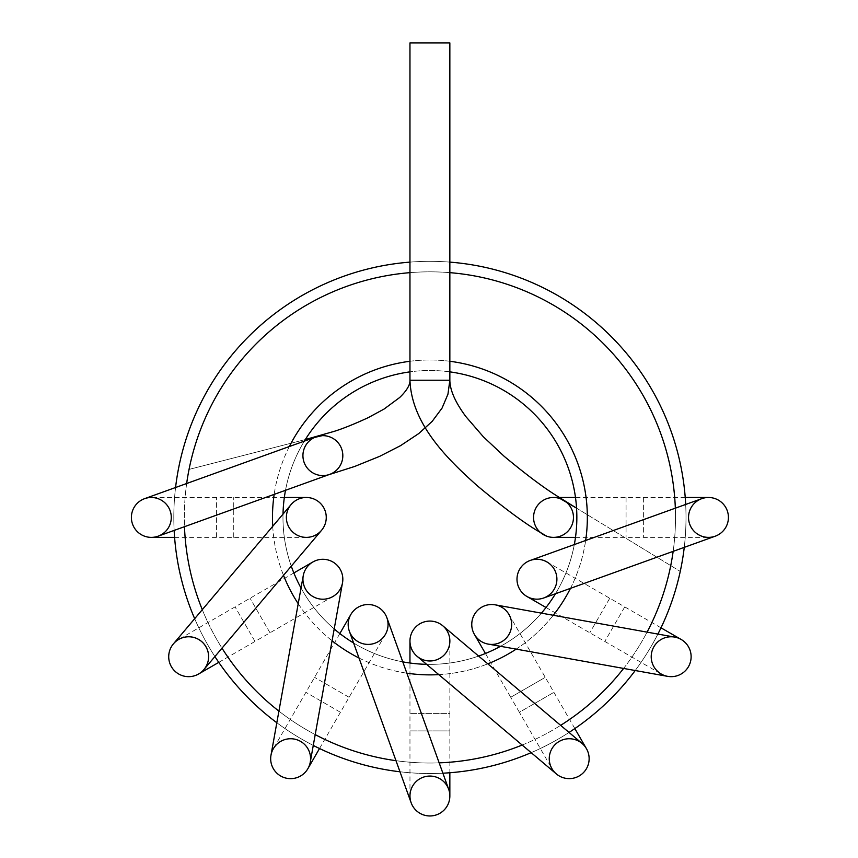 <?xml version="1.0" encoding="UTF-8"?>
<svg xmlns="http://www.w3.org/2000/svg" width="858" height="858" viewBox="0 0 858 858"><rect width="100%" height="100%" fill="white"/><g stroke="black" fill="none" stroke-linecap="round" stroke-linejoin="round"><path stroke-width="0.64" stroke-dasharray="4.29 3.22" d="M429.912 773.53A256.092 256.092 0 0 0 651.694 389.393A256.092 256.092 0 0 0 208.119 389.393A256.092 256.092 0 0 0 442.889 773.197A256.092 256.092 0 0 1 429.912 773.53A256.092 256.092 0 0 0 651.694 389.393A256.092 256.092 0 0 0 208.119 389.393A256.092 256.092 0 0 0 429.912 773.53A256.092 256.092 0 0 1 399.989 771.782A256.092 256.092 0 0 0 429.912 773.53M429.912 664.371A146.943 146.943 0 0 0 557.164 443.961A146.943 146.943 0 0 0 302.659 443.961A146.943 146.943 0 0 0 478.625 656.07A146.943 146.943 0 0 1 429.912 664.371A146.943 146.943 0 0 0 557.164 443.961A146.943 146.943 0 0 0 302.659 443.961A146.943 146.943 0 0 0 429.912 664.371A146.943 146.943 0 0 1 426.608 664.339A146.943 146.943 0 0 0 429.912 664.371M500.504 646.31A146.943 146.943 0 0 0 541.409 613.138A146.943 146.943 0 0 1 500.504 646.31M555.48 593.747A146.943 146.943 0 0 0 574.324 544.562A146.943 146.943 0 0 1 555.48 593.747M449.849 371.857A146.943 146.943 0 0 0 409.963 371.857A146.943 146.943 0 0 1 449.849 371.857M304.343 441.119A146.943 146.943 0 0 0 285.5 490.304A146.943 146.943 0 0 1 304.343 441.119M283.011 514.135A146.943 146.943 0 0 0 291.28 566.151A146.943 146.943 0 0 1 283.011 514.135M301.04 588.03A146.943 146.943 0 0 0 334.202 628.935A146.943 146.943 0 0 1 301.04 588.03M353.603 643.007A146.943 146.943 0 0 0 402.777 661.85A146.943 146.943 0 0 1 353.603 643.007M531.166 752.659A256.092 256.092 0 0 0 569.036 732.442A256.092 256.092 0 0 1 531.166 752.659M635.21 670.527A256.092 256.092 0 0 0 657.904 634.073A256.092 256.092 0 0 1 635.21 670.527M684.255 547.361A256.092 256.092 0 0 0 685.681 504.45A256.092 256.092 0 0 1 684.255 547.361M449.849 262.119A256.092 256.092 0 0 0 409.963 262.119A256.092 256.092 0 0 1 449.849 262.119M175.568 487.516A256.092 256.092 0 0 0 174.142 530.416A256.092 256.092 0 0 1 175.568 487.516M194.68 618.693A256.092 256.092 0 0 0 214.897 656.563A256.092 256.092 0 0 1 194.68 618.693M276.823 722.736A256.092 256.092 0 0 0 313.267 745.43A256.092 256.092 0 0 1 276.823 722.736M449.849 42.9L409.963 42.9L449.849 42.9L449.849 380.233L409.963 380.233L449.849 380.233M685.231 497.49L575.493 497.49M708.483 497.49A19.938 19.938 0 0 0 688.534 517.438A19.938 19.938 0 0 0 708.483 537.376A19.938 19.938 0 0 0 728.421 517.438A19.938 19.938 0 0 0 708.483 497.49A19.938 19.938 0 0 0 688.534 517.438A19.938 19.938 0 0 0 708.483 537.376A19.938 19.938 0 0 0 728.421 517.438A19.938 19.938 0 0 0 708.483 497.49M660.992 627.82L546.911 561.958A19.938 19.938 0 0 1 543.704 597.994A19.938 19.938 0 0 1 526.973 596.503A19.938 19.938 0 0 0 556.799 581.005A19.938 19.938 0 0 0 546.911 561.958M681.134 639.446A19.938 19.938 0 0 0 653.893 646.75A19.938 19.938 0 0 0 661.186 673.991A19.938 19.938 0 0 0 688.427 666.687A19.938 19.938 0 0 0 681.134 639.446A19.938 19.938 0 0 0 653.893 646.75A19.938 19.938 0 0 0 661.186 673.991A19.938 19.938 0 0 0 688.427 666.687A19.938 19.938 0 0 0 681.134 639.446M574.839 728.581L508.976 614.5A19.938 19.938 0 0 1 501.673 641.741A19.938 19.938 0 0 1 474.431 634.437A19.938 19.938 0 0 0 501.673 641.741A19.938 19.938 0 0 0 508.976 614.5M551.93 768.661A19.938 19.938 0 0 0 579.161 775.954A19.938 19.938 0 0 0 586.464 748.712A19.938 19.938 0 0 1 579.161 775.954A19.938 19.938 0 0 1 551.93 768.661L519.38 712.279L553.914 692.331L519.38 712.279L510.724 697.286L545.259 677.348L510.724 697.286L485.435 653.485M449.849 641.023A19.938 19.938 0 0 1 417.042 656.263A19.938 19.938 0 0 1 429.912 621.085A19.938 19.938 0 0 1 449.849 641.023L449.849 713.599L409.963 713.599L449.849 713.599L449.849 730.909L409.963 730.909L449.849 730.909L449.849 772.758M449.849 796.01A19.938 19.938 0 0 0 426.48 776.361A19.938 19.938 0 0 0 411.143 802.745A19.938 19.938 0 0 0 411.143 802.766A19.938 19.938 0 0 0 449.849 796.01M319.519 748.519L385.381 634.437A19.938 19.938 0 0 1 349.356 631.22A19.938 19.938 0 0 1 378.088 607.196A19.938 19.938 0 0 1 366.345 644.326A19.938 19.938 0 0 1 350.847 614.5A19.938 19.938 0 0 1 378.088 607.196A19.938 19.938 0 0 1 385.381 634.437M307.893 768.661A19.938 19.938 0 0 0 300.6 741.419A19.938 19.938 0 0 0 273.359 748.712A19.938 19.938 0 0 0 280.652 775.954A19.938 19.938 0 0 0 307.893 768.661A19.938 19.938 0 0 0 300.6 741.419A19.938 19.938 0 0 0 273.359 748.712A19.938 19.938 0 0 0 280.652 775.954A19.938 19.938 0 0 0 307.893 768.661M218.769 662.365L332.85 596.503A19.938 19.938 0 0 1 305.609 589.199A19.938 19.938 0 0 1 334.341 562.912A19.938 19.938 0 0 1 332.85 596.503A19.938 19.938 0 0 1 305.609 589.199A19.938 19.938 0 0 1 334.341 562.912A19.938 19.938 0 0 1 332.85 596.503M173.423 643.854A19.938 19.938 0 0 0 198.627 673.991A19.938 19.938 0 0 1 173.423 643.854M174.592 537.376L306.317 537.376A19.938 19.938 0 0 1 291.087 504.568A19.938 19.938 0 0 1 324.41 509.03A19.938 19.938 0 0 1 321.568 530.298A19.938 19.938 0 0 0 306.317 497.49A19.938 19.938 0 0 0 288.234 525.836A19.938 19.938 0 0 0 321.557 530.308A19.938 19.938 0 0 1 306.317 537.376M151.34 537.376A19.938 19.938 0 0 0 171.278 517.438A19.938 19.938 0 0 0 151.34 497.49A19.938 19.938 0 0 1 171.278 517.438A19.938 19.938 0 0 1 151.34 537.376A19.938 19.938 0 0 1 144.594 498.67A19.938 19.938 0 0 0 151.34 537.376M429.912 674.871A157.432 157.432 0 0 0 566.259 438.717A157.432 157.432 0 0 0 293.565 438.717A157.432 157.432 0 0 0 429.912 674.871M395.988 760.681A245.602 245.602 0 0 0 642.61 394.637A245.602 245.602 0 0 0 217.213 394.637A245.602 245.602 0 0 0 439.167 762.859M522.157 745.055A245.602 245.602 0 0 0 560.639 725.353M623.605 668.436A245.602 245.602 0 0 0 647.082 632.131M673.155 551.362A245.602 245.602 0 0 0 675.332 508.183M449.849 272.651A245.602 245.602 0 0 0 409.963 272.651M186.658 483.515A245.602 245.602 0 0 0 184.481 526.694M202.295 609.684A245.602 245.602 0 0 0 221.997 648.165M278.914 711.132A245.602 245.602 0 0 0 315.208 734.609M438.781 674.624A157.432 157.432 0 0 0 487.816 663.835M516.184 649.131A157.432 157.432 0 0 0 553.26 615.272M570.473 588.352A157.432 157.432 0 0 0 585.649 540.486M449.849 361.272A157.432 157.432 0 0 0 409.963 361.272M289.35 446.525A157.432 157.432 0 0 0 274.174 494.38M272.726 526.308A157.432 157.432 0 0 0 283.505 575.343M298.219 603.71A157.432 157.432 0 0 0 332.078 640.787M358.998 658A157.432 157.432 0 0 0 406.864 673.176M643.382 497.49L643.382 537.376L643.382 497.49M626.072 497.49L626.072 537.376L626.072 497.49M624.753 606.896L604.804 641.441L624.753 606.896M609.759 598.251L589.821 632.786L609.759 598.251M340.444 712.279L305.909 692.331L340.444 712.279M349.099 697.286L314.554 677.348L349.099 697.286M255.008 641.441L235.071 606.896L255.008 641.441M270.002 632.786L250.053 598.251L270.002 632.786M216.441 537.376L216.441 497.49L216.441 537.376M233.741 537.376L233.741 497.49L233.741 537.376M576.555 508.151L680.255 571.428L576.555 508.14M409.963 42.9L409.963 380.233M189.05 469.401L305.298 439.564L189.05 469.412M326.115 475.321L328.829 474.699M575.493 537.376L708.483 537.376M546.02 607.496L661.186 673.991M409.963 796.01L409.963 663.02M339.854 633.536L273.359 748.712M293.865 572.951L178.689 639.446M284.33 497.49L151.34 497.49"/><path stroke-width="1.29" d="M478.625 656.07A146.943 146.943 0 0 0 500.504 646.31A146.943 146.943 0 0 1 478.625 656.07M541.409 613.138A146.943 146.943 0 0 0 555.48 593.747A146.943 146.943 0 0 1 541.409 613.138M574.324 544.562A146.943 146.943 0 0 0 449.849 371.857A146.943 146.943 0 0 1 574.324 544.562M409.963 371.857A146.943 146.943 0 0 0 304.343 441.119A146.943 146.943 0 0 1 409.963 371.857M285.5 490.304A146.943 146.943 0 0 0 283.011 514.135A146.943 146.943 0 0 1 285.5 490.304M291.28 566.151A146.943 146.943 0 0 0 301.04 588.03A146.943 146.943 0 0 1 291.28 566.151M334.202 628.935A146.943 146.943 0 0 0 353.603 643.007A146.943 146.943 0 0 1 334.202 628.935M402.777 661.85A146.943 146.943 0 0 0 426.608 664.339A146.943 146.943 0 0 1 402.777 661.85M442.889 773.197A256.092 256.092 0 0 0 531.166 752.659A256.092 256.092 0 0 1 442.889 773.197M569.036 732.442A256.092 256.092 0 0 0 635.21 670.527A256.092 256.092 0 0 1 569.036 732.442M657.904 634.073A256.092 256.092 0 0 0 684.255 547.361A256.092 256.092 0 0 1 657.904 634.073M685.681 504.45A256.092 256.092 0 0 0 449.849 262.119A256.092 256.092 0 0 1 685.681 504.45M409.963 262.119A256.092 256.092 0 0 0 175.568 487.516A256.092 256.092 0 0 1 409.963 262.119M174.142 530.416A256.092 256.092 0 0 0 194.68 618.693A256.092 256.092 0 0 1 174.142 530.416M214.897 656.563A256.092 256.092 0 0 0 276.823 722.736A256.092 256.092 0 0 1 214.897 656.563M313.267 745.43A256.092 256.092 0 0 0 399.989 771.782A256.092 256.092 0 0 1 313.267 745.43M449.849 42.9L409.963 42.9L449.849 42.9L449.849 380.233L409.963 380.233L449.849 380.233C449.967 390.24 455.319 402.359 465.894 416.613L483.301 436.743L504.236 456.359C525.407 473.948 542.728 487.001 556.22 495.484L576.555 508.151L560.338 498.702A19.938 19.938 0 0 1 553.496 537.376A19.938 19.938 0 0 1 533.858 513.985A19.938 19.938 0 0 1 560.338 498.702M335.596 470.999A19.938 19.938 0 0 1 303.046 457.743A19.938 19.938 0 0 1 341.484 448.455A19.938 19.938 0 0 1 335.596 470.999M708.483 497.49A19.938 19.938 0 0 0 691.216 527.402A19.938 19.938 0 0 0 725.75 527.402A19.938 19.938 0 0 0 708.483 497.49A19.938 19.938 0 0 0 691.216 527.402A19.938 19.938 0 0 0 725.75 527.402A19.938 19.938 0 0 0 708.483 497.49L685.231 497.49M575.493 497.49L553.496 497.49M524.184 563.899A19.938 19.938 0 0 1 552.917 591.162A19.938 19.938 0 0 1 523.219 593.704A19.938 19.938 0 0 1 524.184 563.899M681.134 639.446A19.938 19.938 0 0 0 652.434 649.86A19.938 19.938 0 0 0 667.61 676.34A19.938 19.938 0 0 0 681.134 639.446A19.938 19.938 0 0 0 652.434 649.86A19.938 19.938 0 0 0 667.61 676.34A19.938 19.938 0 0 0 681.134 639.446L660.992 627.82M543.704 597.994L715.24 536.196M526.973 596.503A19.938 19.938 0 0 1 519.669 569.262A19.938 19.938 0 0 1 546.911 561.958A19.938 19.938 0 0 0 519.669 569.262A19.938 19.938 0 0 0 526.973 596.503L546.02 607.496M488.32 604.815A19.938 19.938 0 0 1 508.022 635.928A19.938 19.938 0 0 1 471.761 624.399A19.938 19.938 0 0 1 488.32 604.815M586.464 748.712A19.938 19.938 0 0 0 559.223 741.419A19.938 19.938 0 0 0 551.93 768.661A19.938 19.938 0 0 1 559.223 741.419A19.938 19.938 0 0 1 586.464 748.712A19.938 19.938 0 0 0 551.93 748.712A19.938 19.938 0 0 0 569.197 778.624A19.938 19.938 0 0 0 586.464 748.712A19.938 19.938 0 0 0 551.93 748.712A19.938 19.938 0 0 0 569.197 778.624A19.938 19.938 0 0 0 586.464 748.712L574.839 728.581M474.431 634.437A19.938 19.938 0 0 1 495.227 604.836A19.938 19.938 0 0 1 508.976 614.5A19.938 19.938 0 0 0 495.238 604.836L495.227 604.836A19.938 19.938 0 0 0 474.431 634.437L485.435 653.485M436.797 622.307A19.938 19.938 0 0 1 438.309 659.116A19.938 19.938 0 0 1 412.677 630.995A19.938 19.938 0 0 1 436.797 622.307M417.042 656.263A19.938 19.938 0 0 1 417.042 656.252L556.327 773.916M449.849 796.01A19.938 19.938 0 0 0 423.166 777.241A19.938 19.938 0 0 0 411.143 802.745A19.938 19.938 0 0 0 449.849 796.01A19.938 19.938 0 0 0 448.67 789.253L448.67 789.253A19.938 19.938 0 0 0 423.166 777.241A19.938 19.938 0 0 0 411.143 802.745A19.938 19.938 0 0 0 411.154 802.777A19.938 19.938 0 0 0 411.143 802.756A19.938 19.938 0 0 0 449.849 796.01L449.849 772.758M383.44 611.711A19.938 19.938 0 0 1 366.345 644.326A19.938 19.938 0 0 1 358.204 607.164A19.938 19.938 0 0 1 383.44 611.711M307.893 768.661A19.938 19.938 0 0 0 297.49 739.961A19.938 19.938 0 0 0 270.999 755.137A19.938 19.938 0 0 0 307.893 768.661A19.938 19.938 0 0 0 297.49 739.961A19.938 19.938 0 0 0 270.999 755.137A19.938 19.938 0 0 0 307.893 768.661L319.519 748.519M349.356 631.22L411.143 802.766M342.535 575.847A19.938 19.938 0 0 1 304.558 587.108A19.938 19.938 0 0 1 317.213 560.113A19.938 19.938 0 0 1 342.535 575.847M198.627 673.991A19.938 19.938 0 0 0 203.893 669.594A19.938 19.938 0 0 1 198.627 673.991A19.938 19.938 0 0 0 198.627 639.446A19.938 19.938 0 0 0 168.715 656.724A19.938 19.938 0 0 0 198.627 673.991A19.938 19.938 0 0 0 198.627 639.446A19.938 19.938 0 0 0 168.715 656.724A19.938 19.938 0 0 0 198.627 673.991L218.769 662.365M203.893 669.594A19.938 19.938 0 0 0 178.689 639.446A19.938 19.938 0 0 0 173.423 643.854A19.938 19.938 0 0 1 203.957 643.929A19.938 19.938 0 0 1 203.893 669.594L321.557 530.308A19.938 19.938 0 0 0 321.568 530.298A19.938 19.938 0 0 1 321.557 530.308M342.503 582.754L310.253 762.215M325.032 524.324A19.938 19.938 0 0 1 288.234 525.836A19.938 19.938 0 0 1 316.355 500.203A19.938 19.938 0 0 1 325.032 524.324M151.34 537.376A19.938 19.938 0 0 0 170.989 514.017A19.938 19.938 0 0 0 144.605 498.67A19.938 19.938 0 0 0 151.34 537.376A19.938 19.938 0 0 0 170.989 514.017A19.938 19.938 0 0 0 144.605 498.67A19.938 19.938 0 0 0 151.34 537.376L174.592 537.376M151.34 497.49A19.938 19.938 0 0 0 144.594 498.67L144.584 498.67A19.938 19.938 0 0 1 151.34 497.49M291.087 504.568L173.423 643.854M439.167 762.859A245.602 245.602 0 0 0 522.157 745.055M560.639 725.353A245.602 245.602 0 0 0 623.605 668.436M647.082 632.131A245.602 245.602 0 0 0 673.155 551.362M675.332 508.183A245.602 245.602 0 0 0 449.849 272.651M409.963 272.651A245.602 245.602 0 0 0 186.658 483.515M184.481 526.694A245.602 245.602 0 0 0 202.295 609.684M221.997 648.165A245.602 245.602 0 0 0 278.914 711.132M315.208 734.609A245.602 245.602 0 0 0 395.988 760.681M406.864 673.176A157.432 157.432 0 0 0 438.781 674.624M487.816 663.835A157.432 157.432 0 0 0 516.184 649.131M553.26 615.272A157.432 157.432 0 0 0 570.473 588.352M585.649 540.486A157.432 157.432 0 0 0 449.849 361.272M409.963 361.272A157.432 157.432 0 0 0 289.35 446.525M274.174 494.38A157.432 157.432 0 0 0 272.726 526.308M283.505 575.343A157.432 157.432 0 0 0 298.219 603.71M332.078 640.787A157.432 157.432 0 0 0 358.998 658M409.963 42.9L409.963 380.233C411.529 424.828 449.066 460.467 477.005 485.531C500.697 505.341 520.087 519.948 535.178 529.386L546.685 536.175M409.963 380.233C410.167 384.931 406.724 390.701 399.624 397.554L384.041 409.073L368.018 417.749C354.333 424.056 343.018 428.603 334.094 431.392L305.298 439.564L321.932 435.725M328.829 474.699L354.697 466.452L379.729 456.317L400.547 445.656L418.704 433.59L432.196 421.353L442.063 408.086L447.951 394.187L449.849 380.233M575.493 537.376L553.496 537.376M701.726 498.67L530.18 560.467M488.181 644.09L667.631 676.351M674.688 637.097L495.227 604.836M582.067 743.446L442.782 625.793M409.963 663.02L409.963 641.023M448.67 789.253L386.872 617.706M339.854 633.536L350.847 614.5M303.249 575.697L270.999 755.158M293.865 572.951L312.913 561.958M284.33 497.49L306.317 497.49M316.119 436.883L144.584 498.67M158.097 536.196L329.633 474.399"/></g></svg>
